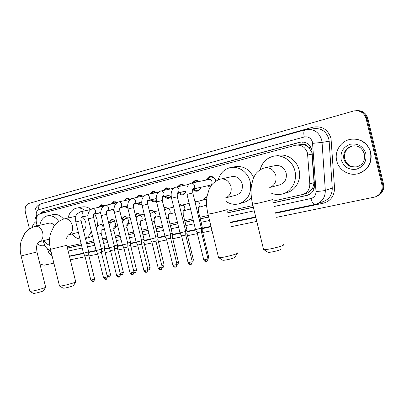 <?xml version="1.0" encoding="UTF-8"?>
<svg xmlns="http://www.w3.org/2000/svg" width="404" height="404" viewBox="0 0 404 404"><rect width="100%" height="100%" fill="white"/><g stroke="black" fill="none" stroke-linecap="round" stroke-linejoin="round"><path stroke-width="0.61" d="M116.155 226.422L113.721 228.78M128.719 223.518L126.77 225.73M141.632 220.534L140.213 222.453M154.914 217.468L154.07 218.867M206.767 206.626L205.141 205.56M100.833 213.65L100.061 212.873M114.18 211.236L112.241 209.807M127.901 208.307L124.76 206.656M141.976 204.899L141.718 204.974C140.193 205.308 138.83 204.788 137.628 203.414M156.404 200.98L155.065 201.657C153.495 201.995 152.096 201.475 150.864 200.086M171.215 196.354L168.796 198.238C167.18 198.591 165.741 198.066 164.484 196.657M186.103 191.036C185.653 192.981 184.598 194.213 182.936 194.723C181.265 195.087 179.785 194.556 178.497 193.127M200.768 187.33C200.303 189.314 199.212 190.577 197.495 191.102C195.773 191.481 194.253 190.946 192.925 189.491M206.545 179.952C207.126 178.169 208.227 177.043 209.858 176.578C212.757 176.189 214.746 177.598 215.822 180.795L215.867 181.002M210.1 187.304L207.792 185.749M303.192 194.359L307.798 192.854L312.534 188.678L314.085 182.653L311.792 152.318L308.863 147.425L306.591 145.667C305.671 144.506 304.51 144.071 303.111 144.374L302.641 141.95M272.73 201.172L302.924 194.445C307.555 192.693 309.853 189.178 309.817 183.906L307.505 153.146C305.434 147.091 301.424 144.46 295.47 145.258L40.122 213.797C36.4 215.549 35.3 219.125 36.83 224.523L37.335 225.831M303.111 144.374L306.591 145.667M302.939 144.42L296.834 145.036M67.099 246.763L81.118 243.652M86.416 242.481L93.693 240.865M102.55 238.9L106.631 237.996M115.266 236.082L119.953 235.042M128.351 233.184L133.673 232.002M141.814 230.199L147.814 228.866M155.676 227.124L162.388 225.634M169.963 223.957L177.417 222.301M184.684 220.69L192.925 218.862M199.864 217.327L208.318 215.453M227.215 211.262L252.954 205.555M43.087 240.769L44.667 244.869C46.041 248.096 48.046 249.879 50.687 250.217M203.641 199.874C204.141 198.263 205.126 197.228 206.59 196.778L207.03 196.687M188.941 203.374L189.067 202.985M194.693 200.707L196.102 201.843M178.982 203.727L181.507 205.282M163.867 207.075L165.807 207.333L167.524 208.6M149.293 210.671L149.94 210.418C151.384 210.09 152.692 210.565 153.858 211.847M135.249 214.509L136.764 213.59C138.163 213.272 139.436 213.746 140.577 215.009M121.74 218.726L123.952 216.675C125.311 216.367 126.548 216.837 127.659 218.079M109.11 222.392L111.489 219.675C112.807 219.377 114.014 219.842 115.1 221.064M191.971 183.012L195.188 180.406L197.263 180.588L198.894 181.558M177.523 186.789L180.371 184.249L182.401 184.29L184.285 185.355M163.489 190.451L166.271 187.916L168.256 187.966L170.099 189.037M149.859 194.001L152.843 191.42L154.515 191.536L156.318 192.617M136.618 197.455L139.259 194.945L142.925 196.091M123.74 200.803L126.311 198.308L129.901 199.465M111.216 204.06L113.721 201.586L117.089 202.606M99.031 207.232L101.47 204.772L104.575 205.631M29.462 228.846L25.381 212.312C24.588 207.762 25.725 204.808 28.785 203.454L354.045 110.878C360.1 110.186 364.115 112.756 366.085 118.589L381.891 184.719L382.704 184.406C383.588 190.072 381.457 194.102 376.306 196.496C381.457 194.102 383.588 190.072 382.704 184.406L366.958 118.503L382.704 184.406L383.517 184.093C384.396 189.739 382.27 193.758 377.134 196.142M355.899 110.671C361.519 110.474 365.206 113.085 366.958 118.503C365.206 113.085 361.519 110.474 355.899 110.671M356.798 110.61C362.403 110.413 366.08 113.019 367.822 118.417L383.517 184.093M273.144 202.884L307.651 195.258C312.241 193.511 314.519 190.031 314.489 184.825L311.913 150C309.868 144.011 305.894 141.405 299.98 142.183L42.743 211.671L39.92 213.857M41.491 213.433L44.238 211.363L301.243 141.976M381.891 184.719C382.775 190.552 380.538 194.632 375.175 196.955L276.629 217.322M53.878 263.171L44.011 265.201L39.93 264.004M256.787 221.407L230.962 226.725M212.004 230.623L202.722 232.537M197.379 233.633L187.507 235.668M181.805 236.84L172.745 238.703M166.711 239.946L158.424 241.653M152.076 242.961L144.521 244.516M137.88 245.879L131.017 247.293M124.104 248.718L117.902 249.995M110.726 251.47L105.151 252.616M97.733 254.146L88.951 255.954M85.113 256.742L70.306 259.792M67.443 248.142L81.467 245.056M86.764 243.895L94.041 242.289M102.904 240.34L106.984 239.441M115.625 237.542L120.311 236.512M128.709 234.663L134.037 233.492M142.183 231.699L148.182 230.376M156.05 228.649L162.762 227.169M170.342 225.503L177.795 223.861M185.067 222.261L193.314 220.448M200.248 218.923L208.706 217.059M227.614 212.898L253.358 207.237M308.343 195.016L273.119 202.778M253.333 207.131L227.588 212.802M208.686 216.963L200.227 218.827M193.289 220.352L185.042 222.165M177.775 223.766L170.316 225.407M162.736 227.078L156.03 228.553M148.157 230.285L142.157 231.608M134.017 233.401L128.689 234.572M120.291 236.421L115.605 237.451M106.964 239.355L102.884 240.254M94.021 242.203L86.739 243.809M81.441 244.976L67.418 248.061M336.724 160.802C334.355 151.768 340.35 141.602 349.531 139.537C358.424 137.133 368.519 143.253 370.534 152.525C371.978 162.792 367.983 169.801 358.55 173.558C349.288 176.523 338.764 170.236 336.724 160.802M350.879 139.259C360.893 138.335 367.549 142.728 370.852 152.449C372.301 162.701 368.307 169.705 358.883 173.452L358.853 173.462M32.158 227.341C32.901 224.695 34.224 222.766 36.133 221.554M44.895 245.41L44.374 245.576C41.991 246.177 39.642 245.602 37.33 243.839M280.765 249.182C280.664 249.874 277.563 250.839 271.463 252.071L268.246 252.439L267.771 252.136M263.494 249.147L263.63 249.712L264.004 249.733L268.993 249.127C276.301 247.874 285.608 245.001 283.492 244.678M270.619 187.299L279.906 184.795C284.941 182.815 287.027 178.911 286.163 173.094C284.184 167.352 280.426 164.877 274.897 165.68L265.059 167.751M260.12 169.67C262.07 162.696 266.352 158.257 272.968 156.338C282.108 153.848 292.663 160.736 294.915 170.953C297.465 180.78 291.683 191.486 282.81 193.875C278.917 194.97 275.079 194.723 271.291 193.122M277.336 155.54C286.401 153.076 296.849 159.868 299.071 169.958C301.591 179.654 295.854 190.233 287.052 192.607L282.81 193.875M237.168 253.459L234.936 257.191C234.673 257.888 231.598 258.838 225.72 260.04L222.983 260.353L222.574 260.095M218.473 257.267L218.907 257.772L223.154 257.257C230.012 256.086 239.471 253.177 237.522 252.864M225.619 197.909L236.492 195.021C241.132 193.178 243.031 189.461 242.178 183.871C240.294 178.356 236.805 175.957 231.709 176.674L220.882 179.007M218.236 179.78C220.084 173.432 223.942 169.412 229.815 167.716C238.234 165.408 248.051 172.094 250.227 181.901C251.889 192.824 248.213 200.111 239.198 203.757C234.532 205 230.093 204.187 225.881 201.328M231.3 167.433L234.527 166.812C242.905 165.428 249.283 168.983 253.656 177.492M251.389 197.288C249.319 199.818 246.788 201.525 243.804 202.419L239.198 203.757M75.619 282.032L73.609 285.406C74.472 285.598 68.089 287.527 64.721 288.087L63.049 288.128M59.469 285.865L59.696 286.123L61.964 285.85C67.215 284.956 77.194 281.972 75.806 281.719M83.502 230.623C85.724 228.679 86.466 225.871 85.729 222.195L84.476 219.195L82.456 216.933M68.104 218.034C69.251 212.762 71.932 209.494 76.149 208.237C79.315 207.515 82.411 208.338 85.426 210.696M76.76 208.111L81.744 207.055C84.875 206.338 87.931 207.126 90.91 209.418M94.869 214.069L97.036 219.443L97.505 226.397M91.304 231.133C90.132 234.623 88.168 237.042 85.411 238.385M80.002 239.112C76.967 238.557 74.296 236.845 71.993 233.977M92.491 235.961L89.537 237.401L85.441 238.517M45.556 287.365L43.571 290.668C44.374 290.845 37.941 292.779 34.764 293.304L33.295 293.344M29.805 291.183L31.997 291.163C36.951 290.325 47.005 287.335 45.718 287.098M54.434 225.493C52.752 223.533 50.914 222.766 48.924 223.19L35.426 226.265M39.784 225.27C40.819 220.185 43.304 217.044 47.243 215.862C51.51 215.019 55.343 216.857 58.747 221.372M47.763 215.751L52.944 214.64C56.797 213.837 60.358 215.317 63.63 219.074M49.742 245.324C47.409 244.521 45.344 242.961 43.551 240.653M67.438 235.88L66.503 238.506M215.64 181.149L215.579 180.866C214.635 178.053 212.883 176.816 210.327 177.154L208.388 178.341L207.54 179.74M210.085 185.234L210.226 185.199C211.681 184.643 212.267 183.477 211.999 181.709C211.428 180.007 210.368 179.26 208.828 179.472L191.279 183.158M201.384 228.189L195.536 229.598M201.384 228.265L201.384 231.734L197.157 232.754M208.787 185.527L210.514 186.592M198.455 181.654L195.369 181.037L193.056 182.785M177.311 193.011C178.659 192.395 179.189 191.218 178.906 189.486C178.321 187.739 177.265 186.966 175.735 187.168L175.2 187.32C171.649 189.224 170.432 192.849 171.548 198.197L177.3 196.804L185.739 231.477L179.992 232.876M185.749 231.548L185.749 234.971L181.588 235.976M193.905 189.269L195.541 190.304L197.657 190.4C199.061 189.981 200 188.976 200.47 187.395M195.071 189.006L196.263 188.345M183.886 185.441L180.851 184.8L178.583 186.562M162.393 196.768C163.701 196.167 164.211 195.016 163.928 193.304C163.357 191.587 162.327 190.824 160.843 191.016L160.297 191.173C156.747 193.061 155.515 196.637 156.601 201.904L162.272 200.53L170.589 234.663L164.923 236.047M170.599 234.734L170.599 238.102L166.499 239.102M179.462 192.905L181.118 193.95L183.108 194.026C184.466 193.622 185.37 192.642 185.825 191.097M180.502 192.673L181.628 192.046M169.731 189.117L166.751 188.461L165.13 189.415L164.529 190.228M155.914 237.754L150.313 239.123M155.914 237.82L155.914 241.143L151.869 242.132M165.438 196.44L167.11 197.49L168.978 197.551L171.165 195.799M166.357 196.228L167.423 195.637M155.979 192.688L153.055 192.011L151.525 192.905L150.884 193.784M141.668 240.749L136.143 242.107M141.668 240.809L141.668 244.087L137.678 245.066M151.808 199.869L153.49 200.924L155.252 200.975L156.323 200.465M152.611 199.687L153.626 199.127M142.612 196.157L139.744 195.465L138.294 196.304L137.618 197.238M119.857 211.04C119.599 208.812 119.69 207.606 120.129 207.419L120.276 207.378C121.468 206.823 121.922 205.727 121.644 204.091C121.104 202.449 120.15 201.712 118.791 201.879L118.21 202.05C114.665 203.899 113.398 207.338 114.403 212.368L119.862 211.05L127.836 243.657L122.392 245.001M127.846 243.713L127.846 246.945L123.902 247.92M138.562 203.202L140.249 204.262L141.87 204.313M139.259 203.045L140.223 202.515M129.618 199.526L126.805 198.824L125.432 199.606L124.725 200.591M114.428 246.48L109.04 247.814M114.428 246.536L114.428 249.722L110.529 250.687M125.679 206.444L127.785 207.595M126.275 206.308L127.194 205.803M116.892 202.742L114.216 202.091L112.918 202.828L112.186 203.848M101.394 249.223L96.066 250.546M101.394 249.273L101.394 252.414L97.541 253.374M113.231 209.681L114.074 210.333M106.646 211.095L114.034 209.353M104.343 205.747L101.97 205.267L100.732 205.959L99.985 207.02M81.058 220.665C80.765 218.882 80.926 217.711 81.547 217.14L81.709 217.094C82.8 216.574 83.209 215.529 82.936 213.969C82.421 212.393 81.537 211.676 80.29 211.827L77.048 213.974C76.725 215.16 75.184 214.312 75.785 221.947L81.063 220.67L88.723 251.889L83.461 253.197M88.734 251.934L88.728 255.035L84.921 255.984M206.984 197.011L205.146 198.187L204.293 199.707M206.722 199.389L205.55 199.384L196.521 201.707M198.399 211.297L202.227 227.048L201.192 227.447M202.237 227.119L202.237 230.497L201.384 230.82M205.787 205.383L206.717 206.035M196.117 201.838L194.718 200.808M187.022 230.265L185.567 230.77M187.022 230.331L187.022 233.658L185.749 234.093M181.169 204.828L179.033 203.914M168.539 218.104L172.261 233.381L170.422 233.987M172.266 233.441L172.271 236.724L170.599 237.259M167.569 208.59L165.842 207.444L163.938 207.363L165.009 207.095M157.954 236.406L155.742 237.103M157.954 236.466L157.954 239.698L155.914 240.324M153.156 211.171L150.359 210.625L149.394 211.08M150.616 213.403L149.854 212.969M140.425 224.513L144.046 239.345L141.506 240.122M144.056 239.4L144.056 242.592L141.668 243.294M154.091 218.685L154.843 217.645M139.769 214.246L137.188 213.797L135.396 215.12M137.173 216.403L135.628 216.054M130.563 242.193L127.689 243.051M130.563 242.249L130.563 245.395L127.846 246.172M140.228 222.22L141.491 220.882M126.765 217.251L124.382 216.872L123.058 217.655L122.17 219.155M124.114 219.357L121.887 219.342M113.913 230.558L117.443 244.965L114.276 245.89M117.448 245.016L117.448 248.122L114.428 248.965M126.785 225.442L128.517 224.008M114.125 220.185L111.918 219.872L110.666 220.604L109.827 221.953M111.428 222.251L108.555 222.533M101.217 233.456L104.702 247.657L101.247 248.647M104.707 247.708L104.707 250.773L101.394 251.672M113.741 228.437L115.898 227.028M312.1 154.141L307.787 155M308.449 194.97L307.798 192.854M312.534 188.678L314.095 188.572M308.863 147.425L310.853 147.258M43.581 212.868L43.45 211.661M314.085 182.653L309.817 183.906M367.822 118.417L366.085 118.589M300.748 142.097L299.667 142.264M274.018 206.51L310.929 198.521C314.297 197.516 315.984 195.157 315.999 191.456L312.474 142.122C311.06 138.032 308.323 136.32 304.262 136.986L38.84 209.666C36.658 210.6 35.845 212.671 36.395 215.877L36.764 216.993M304.262 136.986C303.444 132.921 303.747 130.527 305.177 129.8L306.01 129.603C313.797 128.659 319.019 132.108 321.68 139.946L322.054 142.4L329.139 141.228L328.775 138.83C326.174 131.179 321.049 127.816 313.398 128.745M35.481 217.953L36.678 216.761M50.399 201.172L52.283 200.298L312.923 127.179L312.878 128.805M312.923 127.179C321.847 125.639 327.876 129.346 331.007 138.304L334.517 187.82C334.436 195.94 330.684 201.076 323.261 203.227L275.639 213.221M255.813 217.382L230.012 222.796M211.065 226.77L202.237 228.624M195.733 229.992L187.022 231.82M180.179 233.254L172.266 234.916M165.11 236.416L157.954 237.921M150.495 239.481L144.056 240.834M136.32 242.456L130.563 243.668M122.563 245.344L117.448 246.42M109.206 248.147L104.707 249.091M96.233 250.869L88.734 252.444M83.623 253.515L69.463 256.358M312.661 143.354L322.054 142.4L325.306 190.38L332.26 188.082L329.139 141.228L331.416 140.996M315.999 191.456C320.261 191.259 323.367 190.9 325.306 190.38C325.341 197.157 322.377 201.717 316.408 204.065L315.054 204.429M317.327 203.732L323.498 201.47C329.366 199.167 332.285 194.703 332.26 188.082L334.517 187.82M49.485 249.985L51.384 253.035M68.16 251.071L82.194 248.031M87.496 246.884L94.783 245.309M103.651 243.385L107.737 242.501M116.382 240.632L121.074 239.617M129.477 237.794L134.81 236.643M142.955 234.881L148.96 233.578M156.838 231.876L163.554 230.421M171.139 228.78L178.603 227.164M185.875 225.589L194.127 223.801M201.071 222.301L209.535 220.468M228.457 216.372L254.222 210.797M70.599 255.843L70.735 256.222M322.508 201.833L323.261 203.227M52.283 200.298L52.333 200.631M48.409 251.51L49.692 250.531M310.929 198.521C311.999 202.369 313.337 204.343 314.943 204.454L275.523 212.746M36.123 219.63L34.951 216.302L35.002 210.237C35.365 208.903 36.309 205.636 41.137 203.768C39.062 204.596 38.299 206.56 38.84 209.666M307.974 195.107L306.924 195.45M44.238 211.363L42.743 211.671M343.865 159.06C342.956 152.667 345.521 148.364 351.556 146.152C354.076 145.622 356.313 145.788 358.262 146.657C360.575 147.253 362.63 149.712 364.418 154.02C365.191 162.721 361.57 164.958 357.045 166.842C350.475 167.973 346.082 165.377 343.865 159.06M341.178 159.711C340.138 152.081 343.208 146.925 350.389 144.228C358.04 143.112 363.191 146.258 365.842 153.672C366.832 161.489 363.676 166.67 356.368 169.21C348.773 170.14 343.708 166.973 341.178 159.711M357.363 166.741C350.995 167.594 346.763 164.968 344.673 158.863C343.769 152.49 346.329 148.197 352.349 145.996L352.546 145.945M35.85 226.169L37.017 224.998M43.632 242.183L39.435 241.703M269.741 187.532C274.71 185.416 276.745 181.426 275.846 175.573C273.811 169.655 269.978 167.099 264.342 167.902M272.306 199.424C275.26 198.975 265.554 201.561 257.904 203.252L252.611 204.131M225.397 197.965C230.012 196.021 231.876 192.218 230.987 186.562C229.058 180.891 225.503 178.411 220.321 179.124M226.811 209.58C229.533 209.166 219.66 211.792 212.504 213.373L207.994 214.12M68.438 234.891L68.498 234.876C71.902 233.462 73.185 230.315 72.356 225.432C70.781 220.624 68.13 218.438 64.398 218.877M66.746 245.314L50.475 249.349M39.102 241.789L39.173 241.774C42.344 240.441 43.526 237.411 42.708 232.694C41.198 228.048 38.698 225.922 35.214 226.316M49.586 239.102L39.173 241.774C37.996 242.521 37.355 243.269 37.254 244.026L36.729 245.874C36.451 246.243 36.532 248.273 36.961 251.97L21.094 255.914M201.389 231.795L207.979 258.919L203.768 259.924M206.414 261.641L204.767 259.918M192.698 189.133C194.092 188.501 194.647 187.304 194.359 185.542C193.763 183.769 192.678 182.987 191.097 183.199L190.577 183.345C190.688 182.78 187.31 185.365 186.941 187.688L186.971 194.369L195.556 229.669L197.187 232.81L203.793 260.024C205.737 262.772 206.292 261.368 206.252 261.686L206.626 261.59C206.717 262.282 207.176 261.423 208.004 259.02M201.374 228.189L192.809 192.955L186.971 194.369M185.754 235.022L192.254 261.721L188.102 262.721M190.708 264.403L189.047 262.721M181.613 236.032L180.017 232.941L171.548 198.202M170.604 238.153L177.013 264.438L172.922 265.433M175.493 267.084L173.816 265.428M155.919 241.188L162.236 267.069L158.201 268.064M160.736 269.68L159.045 268.059M147.93 200.414C149.197 199.828 149.687 198.692 149.409 197.011C148.844 195.314 147.844 194.561 146.399 194.748L145.844 194.905C142.294 196.783 141.047 200.313 142.107 205.5L150.328 239.183L151.894 242.178M155.904 237.754L147.702 204.141L142.107 205.5M147.697 204.136C147.46 201.662 147.49 200.434 147.798 200.45L156.191 198.541M141.673 244.132L147.904 269.625L143.925 270.609M146.425 272.2L144.723 270.609M133.896 203.949C135.123 203.374 135.598 202.263 135.32 200.606C134.764 198.935 133.79 198.187 132.391 198.364L131.82 198.531C128.275 200.394 127.018 203.879 128.048 208.984L136.158 242.163M141.658 240.754L133.572 207.646L128.048 208.984M127.851 246.99L133.997 272.104L130.068 273.084M132.532 274.644L130.82 273.084M114.433 249.763L120.493 274.513L116.615 275.488M119.049 277.013L117.327 275.483M101.157 215.655L106.55 214.347C106.277 212.236 106.398 211.04 106.898 210.757L107.05 210.711C108.201 210.166 108.646 209.09 108.368 207.479C107.833 205.858 106.908 205.131 105.585 205.293L104.99 205.464C101.455 207.303 100.177 210.696 101.157 215.655L109.05 247.864L110.55 250.722L116.63 275.558C118.428 278.068 118.933 276.76 118.867 277.058C119.261 276.078 118.857 279.108 120.513 274.584M101.399 252.455L107.378 276.851L103.545 277.821M105.949 279.321L104.222 277.816M94.046 213.994L94.198 213.948C95.319 213.413 95.743 212.358 95.47 210.772C94.945 209.171 94.041 208.449 92.758 208.605L92.622 208.646M94.041 213.994C93.481 214.352 93.344 215.539 93.622 217.549L88.289 218.847L96.081 250.591L97.561 253.409L103.56 277.886C105.217 279.467 105.954 279.957 105.767 279.366C106.166 278.391 105.757 281.386 107.398 276.917M88.734 255.07L94.637 279.124L90.844 280.088M93.223 281.558L91.486 280.083M94.652 279.184C93.031 283.598 93.44 280.644 93.041 281.603C93.233 282.194 92.506 281.709 90.86 280.149L84.931 256.02L83.482 253.242L75.79 221.953M202.242 230.548L208.646 256.909L207.611 257.388M198.238 207.429C199.601 206.843 200.142 205.692 199.864 203.985C199.263 202.217 198.177 201.45 196.602 201.682L195.102 202.384M198.197 207.444L198.389 211.267L197.339 211.59M187.027 233.709L193.344 259.666L191.895 260.252M183.199 210.918C184.517 210.348 185.037 209.216 184.759 207.535C184.173 205.793 183.113 205.035 181.588 205.257L189.148 203.323M183.148 210.933L183.229 214.721L181.765 215.155M172.276 236.774L178.502 262.337L176.669 263.024M168.604 214.307C169.882 213.746 170.387 212.64 170.109 210.979C169.534 209.267 168.503 208.514 167.024 208.727L166.943 208.752M175.048 212.575L168.554 214.322C168.731 214.388 167.983 214.448 168.529 218.074L166.675 218.604M157.959 239.744L164.105 264.933L161.903 265.701M162.64 267.468L162.832 267.423C162.913 268.069 163.342 267.266 164.125 265.014M154.439 217.594C155.681 217.049 156.166 215.958 155.893 214.322C155.323 212.635 154.323 211.893 152.884 212.095L152.803 212.12M160.06 216.089L154.384 217.61C154.505 218.13 153.752 216.993 154.267 221.331L152.045 221.947M144.061 242.632L150.126 267.453L147.576 268.291M148.682 269.953L147.95 269.862M140.688 220.786C141.89 220.251 142.359 219.18 142.087 217.569C141.531 215.908 140.557 215.175 139.158 215.367L139.077 215.393M145.526 219.498L140.627 220.801C140.663 221.291 139.925 220.402 140.42 224.488L137.86 225.19M130.563 245.435L136.547 269.897L133.679 270.801M135.123 272.367L133.941 271.872M127.331 223.887C128.497 223.362 128.947 222.306 128.679 220.72C128.134 219.084 127.179 218.357 125.826 218.544L125.745 218.569M131.426 222.801L127.26 223.907C126.907 223.412 126.811 224.629 126.972 227.558L124.089 228.336M117.453 248.157L123.356 272.276L120.18 273.23M121.947 274.71L120.281 273.21M117.741 226.003L114.347 226.897C115.483 226.386 115.918 225.351 115.65 223.786C115.11 222.175 114.186 221.453 112.862 221.634L112.787 221.655M114.271 226.922C113.872 226.472 113.751 227.674 113.908 230.538L110.721 231.386M104.707 250.808L110.539 274.584L107.065 275.579M109.141 276.987L107.464 275.518M104.454 229.108L101.727 229.826C102.828 229.326 103.247 228.305 102.98 226.765C102.454 225.174 101.55 224.462 100.268 224.634L100.187 224.654M101.646 229.851C101.47 230.755 100.854 228.947 101.212 233.431L97.738 234.35M209.858 176.578L210.216 176.503M194.895 180.472L195.223 180.401M180.371 184.249L180.674 184.184M166.271 187.916L166.549 187.855M152.571 191.481L152.828 191.425M301.061 142.016L299.98 142.183M47.354 248.768L48.344 251.349C48.157 251.98 49.465 253.732 52.262 256.606M69.397 256.096L83.451 253.141M88.734 252.03L96.056 250.49M104.707 248.672L109.024 247.763M117.448 245.991L122.377 244.955M130.563 243.233L136.133 242.062M144.056 240.395L150.303 239.082M157.954 237.471L164.913 236.007M172.266 234.461L179.982 232.84M187.022 231.356L195.531 229.568M202.237 228.159L210.959 226.326M229.901 222.341L255.702 216.913M305.091 129.825L41.137 203.768M307.989 195.147L307.651 195.258M351.556 146.152L352.349 145.996C347.763 147.743 343.945 149.975 344.703 158.858C345.561 162.049 347.379 164.388 350.157 165.877M44.374 245.576L44.905 245.435M268.246 252.439L264.004 249.733M263.933 168.003C260.388 169.387 257.59 171.432 255.54 174.134L253.414 178.058L251.5 185.088C250.657 191.183 251.041 197.591 252.651 204.308L263.63 249.712M222.983 260.353L218.907 257.772M219.887 179.235C216.473 180.507 213.655 182.502 211.428 185.224L209.237 189.006L207.181 195.794C206.202 201.677 206.489 207.838 208.03 214.272L218.589 257.757M63.256 288.254L59.696 286.123M63.883 219.003C59.529 220.251 55.207 224.099 53.919 226.205L50.47 233.775C49.197 238.825 49.202 244.041 50.495 249.425L59.529 286.113M75.881 216.271L64.645 218.822M66.766 245.395L75.694 281.694M78.341 232.345L68.498 234.876M33.476 293.45L29.997 291.405M34.688 226.447C29.977 228.275 26.634 230.644 24.664 233.562L21.205 240.895C19.902 245.773 19.872 250.803 21.109 255.979L29.856 291.395M36.976 252.035L45.617 287.072M210.636 177.093L212.403 176.73M207.868 179.674L208.388 178.341M209.201 185.431L210.393 186.547M210.226 185.199L192.627 189.158M192.809 192.945L192.587 189.168M192.279 261.817C191.461 264.191 191.006 265.034 190.915 264.357L190.547 264.448C190.587 264.135 190.042 265.519 188.128 262.817L181.603 236.032M195.652 180.977L197.354 180.623M193.284 182.739L193.546 182.138M188.86 184.386L175.902 187.133M197.657 190.4L199.389 190.001M194.253 189.193L195.541 190.304M195.208 188.976L192.622 189.562M186.532 190.935L177.21 193.041L177.295 196.793M177.033 264.529C176.23 266.867 175.78 267.701 175.689 267.034L175.321 267.125C175.356 266.812 174.856 268.195 172.947 265.524L166.514 239.153L164.948 236.108M181.113 184.749L182.754 184.406M178.8 186.517L179.134 185.83M173.538 188.304L160.994 190.981M156.601 201.904L164.938 236.108M183.108 194.026L184.774 193.642M179.745 192.844L181.118 193.95M180.628 192.642L177.159 193.43M171.124 194.799L162.272 196.804L162.267 200.52M162.257 267.155C161.464 269.463 161.024 270.291 160.933 269.63L160.565 269.721C160.6 269.412 160.105 270.776 158.227 268.15L151.884 242.178M166.993 188.41L168.579 188.072M164.731 190.183L165.13 189.415M158.686 192.107L146.541 194.718M168.978 197.551L170.589 197.177M165.65 196.389L167.11 197.49M166.468 196.203L162.181 197.177M147.925 269.705C147.142 271.983 146.708 272.796 146.617 272.15L146.248 272.24C146.314 271.932 145.793 273.281 143.945 270.69L137.693 245.112L136.168 242.163M153.283 191.966L154.813 191.642M151.061 193.743L151.525 192.905M144.279 195.799L132.522 198.339M155.252 200.975L156.363 200.717M151.954 199.834L153.49 200.924M152.722 199.662L147.662 200.813M141.713 202.172L133.769 203.985M133.567 207.641C133.32 205.288 133.386 204.071 133.759 203.99M134.012 272.18C133.234 274.437 132.805 275.24 132.719 274.594L132.355 274.685C132.421 274.382 131.906 275.71 130.083 273.16L123.917 247.96L122.412 245.056L114.403 212.368M139.956 195.42L141.43 195.107M137.769 197.203L138.294 196.304M130.305 199.379L118.912 201.854M138.643 203.182L140.249 204.262M139.36 203.02L133.578 204.343M127.669 205.697L120.155 207.414M126.997 198.783L128.427 198.475M124.841 200.566L125.432 199.606M116.741 202.858L105.697 205.267M125.7 206.439L127.371 207.504M126.366 206.287L119.912 207.767M114.039 209.115L106.929 210.747M106.55 214.347L114.418 246.48M114.398 202.05L115.776 201.753M112.262 203.833L112.918 202.828M103.57 206.237L92.864 208.58M92.758 208.605L92.147 208.782C88.617 210.61 87.33 213.963 88.289 218.847M113.105 209.605L114.064 210.186M100.803 212.438L94.082 213.984M93.622 217.554L101.389 249.223M102.136 205.227L103.469 204.939M100.02 207.015L100.732 205.959M90.774 209.519L80.386 211.807M81.547 217.14L87.951 215.665M100.798 212.701L93.763 214.322M208.671 257.005L208.02 259.09M204.616 199.627L205.146 198.187M206.141 205.288L206.697 205.747M206.661 205.146L198.213 207.439M193.364 259.757C193.077 261.449 192.728 262.231 192.319 262.1M179.613 206.318L181.588 205.257M190.516 208.944L183.153 210.933M183.239 214.751L187.012 230.265M178.523 262.423C177.507 266.367 177.068 264.282 177.083 264.903M173.7 207.025L166.746 208.812L164.625 210.186M158.722 210.61L152.596 212.181L150.101 213.979M154.272 221.357L157.944 236.406M150.142 267.529C148.5 272.049 148.879 269.019 148.515 269.993L147.97 270.003M150.359 210.625L151.414 210.363M144.203 214.085L138.855 215.458L136.027 217.7M136.567 269.968C134.941 274.432 135.32 271.443 134.956 272.407L134.042 272.331M137.188 213.797L138.198 213.544M135.436 215.271L135.794 214.63M130.118 217.453L125.508 218.64L122.382 221.357M126.977 227.578L130.553 242.193M123.377 272.341C121.766 276.75 122.149 273.796 121.781 274.75L120.488 274.498M124.382 216.872L125.346 216.635M122.094 219.291L123.058 217.655M116.448 220.725L112.534 221.73C110.959 222.346 109.827 223.412 109.141 224.937M126.785 225.447L127.578 225.235M110.555 274.649C108.959 279.002 109.343 276.089 108.974 277.028L107.277 276.437M111.918 219.872L112.842 219.64M109.641 222.261L110.666 220.604M103.177 223.897L99.924 224.735C98.071 225.548 96.859 226.79 96.293 228.457M114.196 228.351L115.039 228.129"/></g></svg>
